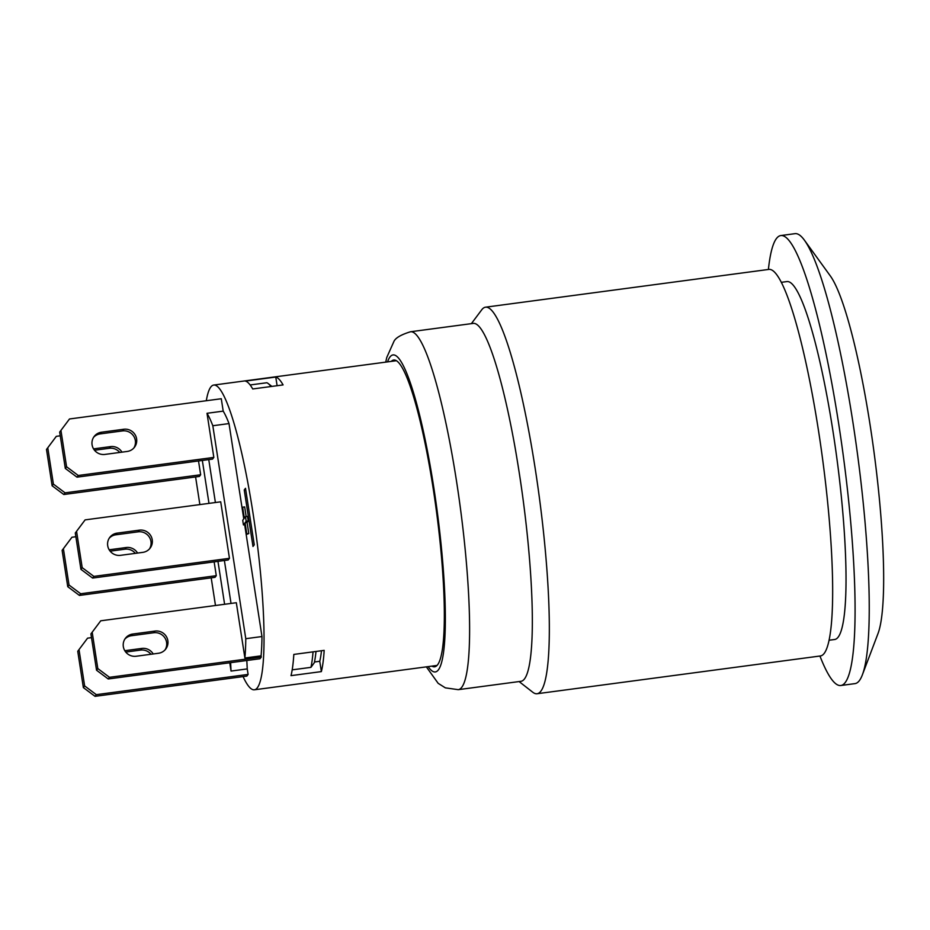 <?xml version="1.0" encoding="UTF-8"?>
<svg xmlns="http://www.w3.org/2000/svg" width="930" height="930" viewBox="0 0 930 930"><rect width="100%" height="100%" fill="white"/><g stroke="black" fill="none" stroke-linecap="round" stroke-linejoin="round"><path stroke-width="1.4" d="M47.767 447.772L56.323 436.333L46.5 449.446L47.767 447.772L53.394 484.1L52.127 485.774L46.5 449.446M60.252 435.81L56.323 436.333M198.52 460.954L200.659 474.765L65.077 492.842L53.394 484.1M93.558 448.876L110.589 446.609A11.346 11.114 -142.8 0 1 121.958 452.154M52.127 485.774L63.81 494.516L65.077 492.842M119.738 452.445A11.346 11.114 37.2 0 0 109.322 448.283L94.511 450.248M200.659 474.765L199.392 476.439L63.81 494.516M78.248 475.486L213.83 457.409L212.563 459.083L76.981 477.16L78.248 475.486L66.565 466.744L65.298 468.418L76.981 477.16M65.298 468.418L59.671 432.09L69.494 418.977L59.671 432.09M133.839 448.016A11.346 11.114 37.2 0 0 122.493 430.916L100.231 433.892A11.346 11.114 37.2 0 0 93.581 437.321M213.83 457.409L207.006 413.292A133.083 19.239 82.4 0 1 212.819 425.742L245.787 638.701A143.406 20.739 82.4 0 1 244.892 657.998L236.325 602.721L100.742 620.798L90.919 633.9L100.742 620.798M69.494 418.977L221.282 398.738L223.2 411.13L207.006 413.292M60.938 430.416L66.565 466.744M101.498 432.218L123.76 429.253A11.346 11.114 -142.8 0 1 134.513 447.214A11.346 11.114 -142.8 0 1 127.189 451.457L104.927 454.421A11.346 11.114 -142.8 0 1 94.174 436.461A11.346 11.114 -142.8 0 1 101.498 432.218L100.231 433.892M223.2 411.13A133.083 19.239 82.4 0 1 229.013 423.58L212.819 425.742M206.309 400.737A153.717 22.227 82.4 0 1 213.737 385.055A153.717 22.227 82.4 0 1 243.614 461.64A153.717 22.227 82.4 0 1 259.865 566.591A153.717 22.227 82.4 0 1 254.367 689.793A153.717 22.227 82.4 0 1 243.079 676.598M75.876 536.726L71.947 537.249L62.124 550.351L63.391 548.688L69.018 585.017L67.751 586.679L79.422 595.421L215.016 577.344L216.283 575.682L214.144 561.86M63.391 548.688L71.947 537.249M216.283 575.682L80.689 593.759L69.018 585.017M109.17 549.793L126.201 547.526A11.346 11.114 -142.8 0 1 137.582 553.059M67.751 586.679L62.124 550.351M79.422 595.421L80.689 593.759M135.362 553.362A11.346 11.114 37.2 0 0 124.934 549.188L110.135 551.165M85.118 519.882L220.712 501.816L229.454 558.326L93.872 576.391L82.189 567.649L80.922 569.323L75.295 532.995L85.118 519.882L75.295 532.995M76.562 531.332L82.189 567.649M117.122 533.134L139.384 530.158A11.346 11.114 -142.8 0 1 150.137 548.119A11.346 11.114 -142.8 0 1 142.813 552.362L120.551 555.326A11.346 11.114 -142.8 0 1 109.798 537.366A11.346 11.114 -142.8 0 1 117.122 533.134L115.855 534.797A11.346 11.114 37.2 0 0 109.205 538.238M80.922 569.323L92.605 578.065L93.872 576.391M149.463 548.921A11.346 11.114 37.2 0 0 138.117 531.832L115.855 534.797M229.454 558.326L228.187 559.988L92.605 578.065M246.822 660.498L247.241 668.914L231.047 671.065L230.628 662.66M229.768 662.776L231.047 671.065M91.489 637.631L87.571 638.154L77.748 651.267L87.571 638.154M79.015 649.593L84.63 685.922L83.363 687.596L95.046 696.338L96.313 694.663L84.63 685.922M247.241 668.914L248.101 674.424L96.313 694.663M124.794 650.698L141.825 648.431A11.346 11.114 -142.8 0 1 153.206 653.964M248.101 674.424L246.834 676.098L95.046 696.338M83.363 687.596L77.748 651.267M150.986 654.267A11.346 11.114 37.2 0 0 140.558 650.093L125.759 652.069M96.546 670.228L108.217 678.97L260.005 658.742L261.272 657.068L109.484 677.307L97.801 668.565L96.546 670.228L90.919 633.9M244.671 524.741L261.981 636.538A143.406 20.739 82.4 0 1 261.074 655.836L261.272 657.068M261.981 636.538L245.787 638.701M261.074 655.836L244.892 657.998M314.491 661.986L319.769 661.277A143.406 20.739 -97.6 0 0 321.489 650.733M244.567 523.416L243.439 524.904L242.718 520.288L243.858 518.801L242.637 507.187L244.334 518.161L245.474 516.673L246.183 521.288L245.055 522.776L246.764 533.843L246.276 534.483L244.567 523.416M244.764 524.729L243.439 524.904M246.159 516.58L244.66 506.92L242.637 507.187M246.183 521.288L248.205 521.009L247.496 516.406L245.474 516.673M248.205 521.009L247.078 522.509L245.055 522.776M247.078 522.509L248.787 533.564L246.764 533.843M248.787 533.564L246.276 534.483M195.591 476.95L199.869 504.595M211.203 577.856L215.481 605.5M224.607 604.279L217.957 561.348M208.983 503.374L202.333 460.443M313.038 651.86A149.591 21.634 82.4 0 1 310.946 667.356L314.352 662.66A145.464 21.03 -97.6 0 0 315.991 651.465M292.194 669.856L310.946 667.356M250.147 384.962L266.875 382.742A149.591 21.634 82.4 0 1 268.224 383.567A149.591 21.634 82.4 0 1 270.967 386.531M244.241 489.971L245.508 488.308L254.262 544.817L252.995 546.48L244.241 489.971L245.741 489.773M229.013 423.58L243.765 518.905M231.024 603.431L224.386 560.499M215.4 502.514L208.762 459.583M92.186 632.237L97.801 668.565M132.734 634.039L154.996 631.075A11.346 11.114 -142.8 0 1 165.761 649.035A11.346 11.114 -142.8 0 1 158.437 653.267L136.175 656.243A11.346 11.114 -142.8 0 1 125.422 638.282A11.346 11.114 -142.8 0 1 132.734 634.039L131.467 635.713A11.346 11.114 37.2 0 0 124.829 639.143M108.217 678.97L109.484 677.307M165.087 649.838A11.346 11.114 37.2 0 0 153.729 632.737L131.467 635.713M291.009 675.645A153.717 22.227 -97.6 0 0 293.822 654.418L324.175 650.372A153.717 22.227 82.4 0 1 321.362 671.6L291.009 675.645M252.728 388.961A153.717 22.227 -97.6 0 0 245.404 381.091L275.768 377.045A153.717 22.227 82.4 0 1 283.08 384.915L252.728 388.961M321.362 671.6L319.769 661.277M277.105 385.706L275.768 377.045M840.813 685.503L854.972 683.62A226.967 32.817 -97.6 0 0 859.355 680.644A226.967 32.817 -97.6 0 0 862.377 674.82A226.967 32.817 -97.6 0 0 852.857 421.918A226.967 32.817 -97.6 0 0 804.438 240.219A226.967 32.817 -97.6 0 0 794.999 233.663L780.828 235.557A226.967 32.817 82.4 0 1 838.686 423.813A226.967 32.817 82.4 0 1 840.813 685.503A226.967 32.817 82.4 0 1 819.935 656.022M768.401 269.479A226.967 32.817 82.4 0 1 780.828 235.557M829.037 640.235L834.675 639.491A180.536 26.11 -97.6 0 0 838.163 637.12A180.536 26.11 -97.6 0 0 834.908 444.156A180.536 26.11 -97.6 0 0 786.966 281.569L781.328 282.325M804.438 240.219L830.351 275.978A186.732 27.005 82.4 0 1 874.014 452.108A186.732 27.005 82.4 0 1 878.013 633.528L862.377 674.82M519.091 681.562L532.716 692.199A194.986 28.191 -97.6 0 0 537.075 693.734L820.4 655.964A194.986 28.191 -97.6 0 0 818.574 431.148A194.986 28.191 -97.6 0 0 768.866 269.409L485.541 307.191A194.986 28.191 -97.6 0 0 481.728 309.806L471.382 323.64M537.075 693.734A194.986 28.191 -97.6 0 0 535.25 468.918A194.986 28.191 -97.6 0 0 485.541 307.191M426.359 666.868L438.158 683.329L445.354 687.851L458.258 689.665L520.998 681.306A180.536 26.11 -97.6 0 0 524.474 678.935A180.536 26.11 -97.6 0 0 519.3 473.138A180.536 26.11 -97.6 0 0 473.277 323.396L410.549 331.754C400.76 334.753 395.169 338.113 393.75 341.833L386.787 357.422L385.729 362.119M391.298 361.386A154.752 22.378 82.4 0 1 393.716 360.015A154.752 22.378 82.4 0 1 434.81 499.375A154.752 22.378 82.4 0 1 437.6 664.776A154.752 22.378 82.4 0 1 434.612 666.798A154.752 22.378 82.4 0 1 431.927 666.124M110.589 446.609L109.322 448.283M123.76 429.253L122.493 430.916M126.201 547.526L124.934 549.188M139.384 530.158L138.117 531.832M141.825 648.431L140.558 650.093M154.996 631.075L153.729 632.737M387.543 361.886A159.914 23.122 82.4 0 1 389.949 357.004A159.914 23.122 82.4 0 1 438.449 521.009A159.914 23.122 82.4 0 1 428.16 666.624M458.258 689.665A180.536 26.11 -97.6 0 0 460.28 507.257A180.536 26.11 -97.6 0 0 410.549 331.754M271.862 386.415L268.224 383.567M396.413 360.7L213.737 385.055M437.03 665.438L254.367 689.793"/></g></svg>
